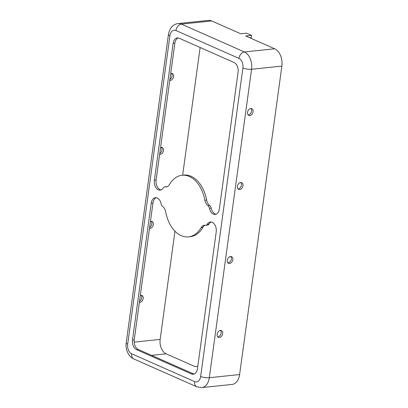 <?xml version="1.0" encoding="UTF-8"?>
<svg xmlns="http://www.w3.org/2000/svg" width="408" height="408" viewBox="0 0 408 408"><rect width="100%" height="100%" fill="white"/><g stroke="black" fill="none" stroke-linecap="round" stroke-linejoin="round"><path stroke-width="0.61" d="M217.739 336.814A3.677 2.606 113.9 0 0 217.923 336.804A3.677 2.606 113.9 0 0 220.835 334.234A3.677 2.606 113.9 0 0 220.565 330.429M220.381 330.439A3.677 2.606 -66.1 0 1 221.391 330.592A3.677 2.606 -66.1 0 1 222.528 334.346A3.677 2.606 -66.1 0 1 219.422 337.467A3.677 2.606 -66.1 0 1 218.413 337.319A3.677 2.606 -66.1 0 1 217.275 333.565A3.677 2.606 -66.1 0 1 220.381 330.439M141.097 295.29A3.677 2.606 -66.1 0 1 139.516 301.303M140.316 295.438A3.677 2.606 -66.1 0 1 140.913 295.3A3.677 2.606 -66.1 0 1 141.923 295.448A3.677 2.606 -66.1 0 1 143.055 299.202A3.677 2.606 -66.1 0 1 139.949 302.328A3.677 2.606 -66.1 0 1 139.378 302.308M227.873 262.844A3.677 2.606 113.9 0 0 228.052 262.834A3.677 2.606 113.9 0 0 230.969 260.263A3.677 2.606 113.9 0 0 230.699 256.459M230.515 256.469A3.677 2.606 -66.1 0 1 231.525 256.622A3.677 2.606 -66.1 0 1 232.657 260.375A3.677 2.606 -66.1 0 1 229.551 263.497A3.677 2.606 -66.1 0 1 228.546 263.349A3.677 2.606 -66.1 0 1 227.409 259.595A3.677 2.606 -66.1 0 1 230.515 256.469M151.23 221.32A3.677 2.606 -66.1 0 1 149.649 227.333M150.45 221.468A3.677 2.606 -66.1 0 1 151.047 221.33A3.677 2.606 -66.1 0 1 152.051 221.478A3.677 2.606 -66.1 0 1 153.189 225.231A3.677 2.606 -66.1 0 1 150.083 228.358A3.677 2.606 -66.1 0 1 149.512 228.337M238.007 188.873A3.677 2.606 113.9 0 0 238.185 188.863A3.677 2.606 113.9 0 0 241.097 186.293A3.677 2.606 113.9 0 0 240.832 182.488M240.649 182.498A3.677 2.606 -66.1 0 1 241.653 182.651A3.677 2.606 -66.1 0 1 242.791 186.405A3.677 2.606 -66.1 0 1 239.685 189.526A3.677 2.606 -66.1 0 1 238.68 189.378A3.677 2.606 -66.1 0 1 237.543 185.625A3.677 2.606 -66.1 0 1 240.649 182.498M161.359 147.349A3.677 2.606 -66.1 0 1 159.778 153.362M160.584 147.502A3.677 2.606 -66.1 0 1 161.18 147.359A3.677 2.606 -66.1 0 1 162.185 147.507A3.677 2.606 -66.1 0 1 163.322 151.261A3.677 2.606 -66.1 0 1 160.216 154.387A3.677 2.606 -66.1 0 1 159.64 154.367M248.141 114.903A3.677 2.606 113.9 0 0 248.319 114.893A3.677 2.606 113.9 0 0 251.231 112.322A3.677 2.606 113.9 0 0 250.961 108.518M250.782 108.528A3.677 2.606 -66.1 0 1 251.787 108.681A3.677 2.606 -66.1 0 1 252.924 112.435A3.677 2.606 -66.1 0 1 249.818 115.556A3.677 2.606 -66.1 0 1 248.814 115.408A3.677 2.606 -66.1 0 1 247.676 111.654A3.677 2.606 -66.1 0 1 250.782 108.528M171.493 73.379A3.677 2.606 -66.1 0 1 169.912 79.392M170.717 73.532A3.677 2.606 -66.1 0 1 171.314 73.389A3.677 2.606 -66.1 0 1 172.319 73.537A3.677 2.606 -66.1 0 1 173.456 77.291A3.677 2.606 -66.1 0 1 170.35 80.417A3.677 2.606 -66.1 0 1 169.774 80.396M182.07 175.261A30.977 20.252 84 0 1 189.343 176.486A30.977 20.252 84 0 1 204.898 200.251A7.742 5.064 -96 0 0 207.963 205.719A3.871 2.53 84 0 1 209.483 208.376A7.742 5.064 -96 0 0 215.159 214.465A7.742 5.064 -96 0 0 219.351 208.972L238.094 72.129A7.742 5.064 -96 0 0 234.11 62.521L179.132 38.209A7.742 5.064 -96 0 0 177.312 37.903A7.742 5.064 -96 0 0 173.119 43.396L154.377 180.239A7.742 5.064 -96 0 0 160.181 190.154A7.742 5.064 -96 0 0 163.271 187.94A3.871 2.53 84 0 1 164.817 186.833A3.871 2.53 84 0 1 165.301 186.854A7.742 5.064 -96 0 0 166.27 186.895A7.742 5.064 -96 0 0 169.432 184.569A30.977 20.252 84 0 1 182.07 175.261L183.819 175.078A30.977 20.252 84 0 1 191.092 176.302A30.977 20.252 84 0 1 206.647 200.068A7.742 5.064 -96 0 0 209.712 205.535A3.871 2.53 84 0 1 211.232 208.192A7.742 5.064 -96 0 0 216.021 214.256M212.226 222.294A7.742 5.064 -96 0 0 210.406 221.993A7.742 5.064 -96 0 0 207.315 224.201A3.871 2.53 84 0 1 205.765 225.308A3.871 2.53 84 0 1 205.28 225.287A7.742 5.064 -96 0 0 204.311 225.252A7.742 5.064 -96 0 0 201.154 227.577A30.977 20.252 84 0 1 188.511 236.88A30.977 20.252 84 0 1 165.689 211.895A7.742 5.064 -96 0 0 162.619 206.428A3.871 2.53 84 0 1 161.104 203.77A7.742 5.064 -96 0 0 157.243 197.982A7.742 5.064 -96 0 0 155.428 197.681A7.742 5.064 -96 0 0 151.235 203.174L132.488 340.017A7.742 5.064 -96 0 0 136.471 349.625L191.454 373.937A7.742 5.064 -96 0 0 193.27 374.238A7.742 5.064 -96 0 0 197.462 368.75L216.209 231.902A7.742 5.064 -96 0 0 212.226 222.294M211.293 222.018A7.742 5.064 -96 0 0 209.059 224.023A3.871 2.53 84 0 1 207.514 225.129L205.765 225.308M156.315 197.707A7.742 5.064 -96 0 0 152.985 202.99L134.237 339.833A7.742 5.064 -96 0 0 138.22 349.442L193.198 373.754A7.742 5.064 -96 0 0 194.131 374.034M174.971 231.188L160.15 339.405A11.618 7.594 -96 0 0 166.127 353.818L195.116 366.634L197.793 366.353M200.649 376.436L242.903 67.978A7.742 5.064 -96 0 0 238.92 58.37L175.945 30.524A7.742 5.064 -96 0 0 169.932 35.71L127.678 344.168A7.742 5.064 -96 0 0 131.667 353.772L194.641 381.623A7.742 5.064 -96 0 0 200.649 376.436A6.197 1.647 7.8 0 0 209.314 377.716A13.938 9.114 -96 0 1 201.766 387.6L232.07 384.433A13.938 9.114 -96 0 0 239.618 374.544L281.872 66.091A13.938 9.114 -96 0 0 274.696 48.797L245.708 35.98L251.537 35.368L251.231 37.587L249.711 37.745M251.537 35.368L246.539 33.16L240.71 33.767L211.721 20.951A13.938 9.114 -96 0 0 208.447 20.4L178.143 23.567C172.997 24.23 169.769 27.836 168.458 34.379L126.205 342.837A6.197 1.647 -172.2 0 0 127.678 344.168M178.199 37.929A7.742 5.064 -96 0 0 174.869 43.212L156.121 180.055A7.742 5.064 -96 0 0 161.043 189.944M164.817 186.833L166.566 186.65A3.871 2.53 84 0 1 167.05 186.67A7.742 5.064 -96 0 0 167.132 186.686M205.199 225.277A7.742 5.064 -96 0 0 202.904 227.394A30.977 20.252 84 0 1 190.261 236.696L188.511 236.88M200.134 47.496L182.641 175.205M206.647 200.068L204.898 200.251M209.059 224.023L207.315 224.201M152.985 202.99L151.235 203.174M134.237 339.833L132.488 340.017M138.22 349.442L136.471 349.625M202.904 227.394L201.154 227.577M193.198 373.754L191.454 373.937M174.869 43.212L173.119 43.396M211.232 208.192L209.483 208.376M209.712 205.535L207.963 205.719M167.05 186.67L165.301 186.854M156.121 180.055L154.377 180.239M151.557 355.337L166.127 353.818M134.161 342.123L160.15 339.405M175.945 30.524A6.197 4.391 -66.1 0 1 181.417 24.118A13.938 9.114 -96 0 0 178.143 23.567M238.92 58.37A6.197 4.391 -66.1 0 1 244.392 51.964L181.417 24.118L211.721 20.951M169.932 35.71A6.197 1.647 -172.2 0 1 168.458 34.379M242.903 67.978A6.197 1.647 7.8 0 0 251.568 69.258A13.938 9.114 -96 0 0 244.392 51.964L274.696 48.797M239.618 374.544L209.314 377.716L251.568 69.258L281.872 66.091M194.641 381.623A6.197 4.391 113.9 0 0 196.799 386.799L201.766 387.6M131.667 353.772A6.197 4.391 113.9 0 0 133.819 358.953L196.799 386.799M133.819 358.953C130.239 357.158 128.923 354.812 128.561 354.246L127.398 352.002C126.194 349.064 125.797 346.01 126.205 342.837"/></g></svg>
